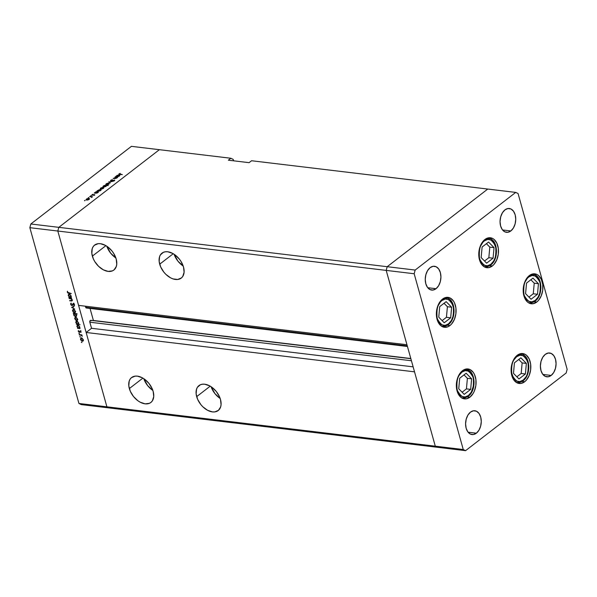 <?xml version="1.0" encoding="UTF-8"?>
<svg xmlns="http://www.w3.org/2000/svg" width="597" height="597" viewBox="0 0 597 597"><rect width="100%" height="100%" fill="white"/><g stroke="black" fill="none" stroke-linecap="round" stroke-linejoin="round"><path stroke-width="0.9" d="M462.518 370.677A15.067 9.768 -83.2 0 1 468.011 368.961A15.067 9.768 -83.2 0 1 476.025 380.856A15.067 9.768 -83.2 0 1 469.914 397.169L467.384 396.863L469.914 397.169L466.13 398.863L462.362 398.281L460.668 397.154L457.966 393.43L456.526 388.266L456.556 382.438L458.063 376.834L460.802 372.312L462.518 370.677L466.294 368.983L470.063 369.565L473.249 372.334L474.458 374.416L475.906 379.588L475.869 385.416L474.369 391.013L473.13 393.46L469.914 397.169A15.067 9.768 -83.2 0 1 464.421 398.886A15.067 9.768 -83.2 0 1 456.399 386.998A15.067 9.768 -83.2 0 1 462.518 370.677M442.526 299.09A15.067 9.768 -83.2 0 1 448.019 297.366A15.067 9.768 -83.2 0 1 456.041 309.261A15.067 9.768 -83.2 0 1 449.922 325.574L447.392 325.268L449.922 325.574L448.071 326.701L444.22 327.268L440.676 325.559L437.982 321.835L436.534 316.671L436.571 310.843L438.071 305.239L440.817 300.716L444.384 297.963L446.31 297.396L450.078 297.97L453.257 300.739L454.474 302.821L455.914 307.992L455.884 313.821L454.377 319.417L451.638 323.94L449.922 325.574A15.067 9.768 -83.2 0 1 444.429 327.29A15.067 9.768 -83.2 0 1 436.414 315.403A15.067 9.768 -83.2 0 1 442.526 299.09M484.928 239.487A15.067 9.768 -83.2 0 1 490.421 237.77A15.067 9.768 -83.2 0 1 498.443 249.658A15.067 9.768 -83.2 0 1 492.324 265.978L489.794 265.672L492.324 265.978L488.547 267.672L484.779 267.09L481.592 264.322L479.481 259.792L478.936 257.068L479.548 248.359L481.712 243.195L484.928 239.487L488.712 237.793L492.48 238.375L494.174 239.501L496.876 243.225L498.316 248.389L498.286 254.218L496.779 259.822L494.04 264.344L492.324 265.978A15.067 9.768 -83.2 0 1 486.831 267.695A15.067 9.768 -83.2 0 1 478.816 255.8A15.067 9.768 -83.2 0 1 484.928 239.487M529.352 275.56A15.067 9.768 -83.2 0 1 534.845 273.844A15.067 9.768 -83.2 0 1 542.867 285.732A15.067 9.768 -83.2 0 1 536.748 302.052L534.218 301.746L536.748 302.052L532.972 303.746L529.203 303.164L527.502 302.037L524.808 298.313L523.36 293.142L523.972 284.433L526.136 279.269L529.352 275.56L533.136 273.866L536.904 274.448L538.598 275.575L541.3 279.299L542.74 284.463L542.71 290.291L541.203 295.896L538.464 300.418L536.748 302.052A15.067 9.768 -83.2 0 1 531.255 303.769A15.067 9.768 -83.2 0 1 523.241 291.873A15.067 9.768 -83.2 0 1 529.352 275.56M517.256 355.275A15.067 9.768 -83.2 0 1 522.748 353.558A15.067 9.768 -83.2 0 1 530.77 365.446A15.067 9.768 -83.2 0 1 524.651 381.767L522.121 381.461L524.651 381.767L520.875 383.461L517.106 382.878L513.92 380.11L512.711 378.028L511.263 372.856L511.875 364.148L514.039 358.984L517.256 355.275L521.039 353.581L524.808 354.163L526.502 355.29L529.203 359.013L530.643 364.177L530.614 370.006L529.106 375.61L526.367 380.132L524.651 381.767A15.067 9.768 -83.2 0 1 519.159 383.483A15.067 9.768 -83.2 0 1 511.144 371.588A15.067 9.768 -83.2 0 1 517.256 355.275M436.026 288.709L427.743 287.717L436.026 288.709L433.019 290.052L430.027 289.59L427.497 287.388L425.818 283.784L425.243 279.329L425.862 274.695L427.586 270.59L430.146 267.635A11.985 7.768 -83.2 0 1 434.512 266.269A11.985 7.768 -83.2 0 1 440.892 275.732A11.985 7.768 -83.2 0 1 436.026 288.709A11.985 7.768 -83.2 0 1 431.661 290.075A11.985 7.768 -83.2 0 1 425.28 280.612A11.985 7.768 -83.2 0 1 430.146 267.635L433.153 266.292L436.153 266.755L438.683 268.948L440.362 272.553L440.929 277.015L440.31 281.65L438.586 285.754L436.026 288.709M551.173 375.431L542.889 374.438L551.173 375.431L548.165 376.782L545.173 376.319L542.643 374.118L540.964 370.513L540.389 366.058L541.009 361.416L542.733 357.312L545.292 354.364A11.985 7.768 -83.2 0 1 549.658 352.999A11.985 7.768 -83.2 0 1 556.038 362.454A11.985 7.768 -83.2 0 1 551.173 375.431A11.985 7.768 -83.2 0 1 546.807 376.804A11.985 7.768 -83.2 0 1 540.427 367.342A11.985 7.768 -83.2 0 1 545.292 354.364L548.3 353.014L551.3 353.476L553.829 355.678L555.508 359.282L556.076 363.745L555.456 368.379L553.732 372.483L551.173 375.431M510.838 230.949L502.547 229.957L510.838 230.949L507.831 232.293L504.831 231.837L502.301 229.636L500.622 226.032L500.047 221.569L500.674 216.935L502.39 212.83L504.95 209.875A11.985 7.768 -83.2 0 1 509.323 208.51A11.985 7.768 -83.2 0 1 515.696 217.972A11.985 7.768 -83.2 0 1 510.838 230.949A11.985 7.768 -83.2 0 1 506.465 232.315A11.985 7.768 -83.2 0 1 500.085 222.86A11.985 7.768 -83.2 0 1 504.95 209.875L507.957 208.532L510.957 208.995L513.487 211.196L515.166 214.801L515.741 219.256L515.114 223.89L513.398 228.002L510.838 230.949M476.369 433.191L468.078 432.198L476.369 433.191L473.361 434.541L470.369 434.079L467.839 431.877L466.153 428.273L465.585 423.81L466.205 419.176L467.929 415.072L470.488 412.124A11.985 7.768 -83.2 0 1 474.854 410.751A11.985 7.768 -83.2 0 1 481.234 420.213A11.985 7.768 -83.2 0 1 476.369 433.191A11.985 7.768 -83.2 0 1 472.003 434.556A11.985 7.768 -83.2 0 1 465.623 425.101A11.985 7.768 -83.2 0 1 470.488 412.124L473.496 410.773L476.488 411.236L479.025 413.437L480.704 417.042L481.272 421.497L480.652 426.139L478.928 430.243L476.369 433.191M487.764 189.055L387.192 266.702L386.199 270.396L435.288 446.183L437.616 447.31L465.585 450.66L566.157 373.013L567.15 369.319L518.069 193.532L515.733 192.406L415.161 270.06L414.169 273.747L463.257 449.541L465.585 450.66L109.236 407.945L437.616 447.31L435.288 446.183L437.616 447.31L435.288 446.183L463.257 449.541L106.9 406.818L109.236 407.945L81.267 404.594L78.931 403.468L106.9 406.818L86.14 332.469L106.9 406.818L109.236 407.945L106.9 406.818L57.819 231.032L386.199 270.396L435.288 446.183L106.9 406.818L57.819 231.032L78.58 305.38L57.819 231.032L58.812 227.338L57.819 231.032L29.85 227.681L78.931 403.468L29.85 227.681L30.843 223.987L387.192 266.702L386.199 270.396L414.169 273.747L386.199 270.396L406.96 344.745L78.58 305.38L406.96 344.745L386.199 270.396L57.819 231.032L58.812 227.338L159.384 149.69L58.812 227.338L159.384 149.69L230.86 158.257L228.367 160.183L249.083 162.668L251.576 160.742L487.764 189.055L387.192 266.702L415.161 270.06L387.192 266.702L386.199 270.396L387.192 266.702L58.812 227.338L159.384 149.69L131.415 146.34L30.843 223.987L131.415 146.34L230.86 158.257L233.196 159.384L230.86 158.257L228.367 160.183L249.083 162.668L251.576 160.742L515.733 192.406L487.764 189.055L387.192 266.702L487.764 189.055M567.15 369.319L566.157 373.013L465.585 450.66L463.257 449.541L414.169 273.747L415.161 270.06L515.733 192.406L518.069 193.532L567.15 369.319M92.356 256.12A15.753 10.119 52.3 0 1 94.639 245.076A15.753 10.119 52.3 0 1 106.639 246.113A15.753 10.119 52.3 0 1 116.184 258.979L113.796 253.568L112.027 251.046L107.676 246.83L105.259 245.3L100.408 243.703L98.154 243.688L94.438 245.24L93.117 246.748L92.222 248.665L91.834 253.449L93.341 258.852L94.744 261.531L98.58 266.329L103.281 269.792L108.139 271.396L112.4 270.889L114.102 269.851L116.325 266.426L116.758 264.165L116.184 258.979A15.753 10.119 52.3 0 1 113.9 270.016A15.753 10.119 52.3 0 1 101.908 268.986A15.753 10.119 52.3 0 1 92.356 256.12L105.9 245.658L92.356 256.12M159.69 264.195A15.753 10.119 52.3 0 1 161.974 253.15A15.753 10.119 52.3 0 1 173.973 254.18A15.753 10.119 52.3 0 1 183.518 267.046L181.13 261.643L179.361 259.113L175.011 254.897L172.593 253.374L167.742 251.77L165.488 251.762L163.474 252.277L160.451 254.822L159.556 256.74L159.168 261.516L160.675 266.919L163.847 272.128L165.914 274.404L170.615 277.866L173.07 278.918L177.719 279.478L181.436 277.926L182.764 276.418L184.092 272.239L183.518 267.046A15.753 10.119 52.3 0 1 181.234 278.09A15.753 10.119 52.3 0 1 169.242 277.053A15.753 10.119 52.3 0 1 159.69 264.195L173.234 253.732L159.69 264.195M196.674 396.632A15.753 10.119 52.3 0 1 198.958 385.595A15.753 10.119 52.3 0 1 210.95 386.625A15.753 10.119 52.3 0 1 220.494 399.49L219.517 396.766L216.345 391.557L211.987 387.341L209.569 385.819L204.719 384.214L202.465 384.207L200.45 384.722L197.428 387.266L196.532 389.184L196.144 393.96L197.652 399.363L200.823 404.572L202.898 406.848L207.599 410.311L212.45 411.908L214.704 411.923L218.42 410.37L220.636 406.945L221.069 404.684L220.494 399.49A15.753 10.119 52.3 0 1 218.211 410.535A15.753 10.119 52.3 0 1 206.219 409.497A15.753 10.119 52.3 0 1 196.674 396.632L210.219 386.177L196.674 396.632M129.34 388.565A15.753 10.119 52.3 0 1 131.624 377.52A15.753 10.119 52.3 0 1 143.616 378.558A15.753 10.119 52.3 0 1 153.16 391.423L152.183 388.692L149.011 383.49L144.653 379.274L142.235 377.744L137.385 376.147L135.131 376.132L131.415 377.685L130.094 379.192L129.198 381.11L128.81 385.893L130.318 391.296L133.489 396.498L137.847 400.714L140.265 402.236L145.116 403.841L149.384 403.333L151.086 402.296L152.407 400.796L153.735 396.609L153.16 391.423A15.753 10.119 52.3 0 1 150.877 402.46A15.753 10.119 52.3 0 1 138.885 401.43A15.753 10.119 52.3 0 1 129.34 388.565L142.884 378.102L129.34 388.565M233.591 160.809L233.196 159.384L233.591 160.809M407.445 346.476L86.311 307.985A1.276 0.828 96.8 0 1 85.684 307.313L407.273 345.857L85.684 307.313L85.371 306.194L86.453 307.977M90.035 308.425L93.401 320.47L90.11 320.671L89.841 322.201L91.542 328.298L86.14 332.469L414.527 371.834L435.288 446.183L414.527 371.834L86.14 332.469L91.542 328.298L89.841 322.201L411.43 360.752L89.841 322.201A1.276 0.828 96.8 0 1 90.737 320.328L410.803 358.513L93.401 320.47L90.035 308.425M413.131 366.849L91.542 328.298L413.131 366.849M410.855 358.7L90.737 320.328L410.855 358.7M143.78 378.662A15.753 10.119 -127.7 0 0 152.854 390.416L147.623 385.587L143.78 378.662M211.114 386.737A15.753 10.119 -127.7 0 0 220.189 398.483L214.957 393.662L211.114 386.737M174.137 254.292A15.753 10.119 -127.7 0 0 183.204 266.038L177.981 261.217L174.13 254.292M106.803 246.218A15.753 10.119 -127.7 0 0 115.87 257.971L110.646 253.143L106.796 246.218M114.766 177.205L117.676 177.324L115.02 178.645L113.161 178.443L116.437 178.033L116.452 177.458L114.766 177.205L116.4 177.436L116.378 178.078L113.423 178.242L114.52 178.607L116.654 178.152L117.676 177.324L114.766 177.205M110.848 181.025L110.557 180.391L112.146 179.712L110.975 180.794L114.758 180.316L113.102 181.264L114.117 180.287L110.848 181.025L114.117 180.287L113.102 181.264L114.49 180.734L114.363 180.085L111.109 180.824L111.064 180.309L112.37 179.682L110.699 180.264L110.908 181.033L110.699 180.264M108.654 181.928L112.311 181.466L109.393 182.003L110.333 182.995L108.654 181.928L110.333 182.995L109.393 182.003L112.311 181.466L108.654 181.928M108.587 183.152L109.258 183.645L108.318 184.495L106.662 184.869L105.736 184.488L106.363 183.675L107.982 183.152L105.736 184.48L107.624 184.734L108.87 184.167L109.258 183.555L108.587 183.152M103.184 187.324L103.848 187.816L102.908 188.667L101.117 189.04L100.318 188.51L102.893 187.309L100.714 188.01L100.326 188.652L102.214 188.913L103.46 188.339L103.833 187.667L103.184 187.324M96.639 193.13L94.222 193.07L95.826 191.876L97.647 191.488L98.43 192.025L97.595 192.809L96.639 193.13L98.035 192.532L97.789 191.503L94.222 193.07L96.639 193.13M84.49 200.54L85.184 200.465L84.558 200.764M88.863 198.383L89.528 198.876L88.587 199.726L86.931 200.099L86.005 199.719L86.632 198.905L88.252 198.383L86.005 199.711L87.893 199.973L89.14 199.398L89.528 198.786L88.863 198.383M88.259 197.629L88.946 197.562L88.326 197.853M89.632 196.614L92.542 196.726L91.49 197.503L91.528 196.928L89.632 196.614L91.386 196.868L91.49 197.503L92.542 196.726L89.632 196.614M90.61 195.816L91.296 195.749L90.669 196.04M94.58 194.577L94.833 194.995L93.819 195.45L94.333 194.779L91.811 195.085L93.005 194.286L92.423 195.085L94.58 194.577L92.423 195.085L93.005 194.286L92.035 194.719L92.177 195.286L94.333 194.779L93.819 195.45L94.736 195.077L94.58 194.577L94.736 195.077M99.378 190.995L96.975 190.943L100.259 189.353L101.184 189.898L100.169 190.756L99.378 190.995L100.796 190.398L100.55 189.376L96.975 190.943L99.378 190.995M104.781 185.354L108.266 185.54L106.46 185.555L105.594 186.607L103.774 186.995L103.005 186.391L104.378 185.458L103.385 185.951L103.632 186.98L106.117 186.286L106.46 185.555L108.266 185.54L104.781 185.354M118.049 176.6L115.624 176.54L117.236 175.346L119.057 174.958L119.833 175.496L119.004 176.279L118.049 176.6L119.445 176.003L119.199 174.973L115.624 176.54L118.049 176.6M119.049 173.817L119.221 174.436L119.049 173.817L119.639 174.496L122.348 174.585L119.4 173.876L122.348 174.585L118.87 174.317L120.169 173.324L118.796 174.22M69.155 298.522L69.051 298.142L71.7 298.463L71.327 298.784L72.133 300.776L69.804 300.843L69.7 300.47L71.633 300.619L71.834 299.91L70.916 298.813L69.155 298.522L70.842 298.784L71.834 299.91L71.536 300.642L69.7 300.47L71.155 301.007L72.013 300.91L72.177 300.015L71.327 298.784L71.7 298.463L69.051 298.142L69.565 298.209L69.155 298.522M72.722 304.582L73.401 303.783L71.886 305.224L71.043 304.321L71.103 303.089L70.67 304.276L71.991 305.597L72.789 304.985L71.677 305.507L70.864 304.739L70.685 303.53L71.103 303.089L71.386 303.47L71.043 304.321L71.886 305.224L72.961 303.709L74.05 304L74.543 305.097L74.192 305.813L73.476 304L72.461 305.47M71.625 307.38L73.871 306.239L73.983 306.649L72.341 307.44L74.67 309.104L71.625 307.38L74.67 309.104L72.341 307.44L73.983 306.649L73.871 306.239L71.625 307.38M75.371 312.097L74.394 312.731L75.215 312.418L75.326 311.298L73.506 309.537L74.819 310.343L75.401 311.933L74.647 312.731L73.289 312.149L72.506 310.373L73.506 309.537L72.841 309.694M77.558 319.932L76.58 320.559L77.409 320.253L77.513 319.134L75.692 317.373L77.006 318.179L77.588 319.761L76.834 320.567L75.483 319.985L74.692 318.201L75.692 317.373L75.028 317.529M77.894 325.208L76.961 326.649L78.035 327.798L77.468 328.29L78.073 327.828L77.468 328.29L80.117 328.611L77.468 328.29L77.819 327.969L76.894 326.044L77.394 325.261L78.864 325.686L79.782 327.35L79.52 328.171L79.707 326.992L77.894 325.208L77.229 325.358M81.319 342.253L81.647 341.977L81.901 342.566L81.52 341.939M81.468 338.066L80.55 339.499L82.356 341.253L83.184 340.947L83.289 339.827L81.468 338.066L82.401 338.492L83.356 340.148L82.61 341.26L80.811 340.126L80.468 338.895L81.468 338.066L80.811 338.215M79.797 336.798L80.125 336.521L80.379 337.104L79.998 336.484M79.319 334.939L79.214 334.559L81.864 334.88L82.229 336.327L81.252 335.268L79.319 334.939L81.14 335.223L82.229 336.327L81.864 334.88L79.214 334.559L79.729 334.618L79.319 334.939M78.856 333.447L79.185 333.171L79.446 333.753L79.065 333.133M80.132 330.91L80.991 331.611L80.886 332.514L80.394 331.335L79.356 332.38L78.252 331.26L78.394 330.544L79.244 331.999L80.132 330.91L79.185 331.999L78.394 330.544L78.282 331.38L79.304 332.372L80.252 331.29L80.886 332.514L81.043 331.768L80.132 330.91M76.774 321.208L75.849 322.649L76.923 323.805L76.349 324.29L76.953 323.828L76.349 324.29L80.065 324.738L76.349 324.29L76.7 323.97L75.774 322.044L76.282 321.268L77.752 321.686L78.662 323.35L78.379 324.171L78.595 322.992L76.774 321.208L76.117 321.358M75.513 316.723L76.476 316.097L75.513 316.723L76.438 315.283L75.558 313.962L77.11 314.149L77.006 313.768L73.289 313.328L77.006 313.768L77.11 314.149L75.558 313.962L76.506 315.597L75.774 316.731L74.08 315.753L73.662 314.112L73.692 314.94L75.513 316.723L76.17 316.582M69.237 294.202L68.304 295.642L69.379 296.791L68.804 297.284L69.409 296.813L68.804 297.284L71.453 297.597L68.804 297.284L69.162 296.955L68.23 295.037L68.737 294.254L70.207 294.672L71.118 296.336L70.864 297.164L71.05 295.978L69.237 294.202L68.573 294.343M67.67 292.246L71.289 293.612L67.939 293.075L67.274 292.105L67.431 291.217L67.67 292.246L67.431 291.217L67.297 292.179L68.842 293.314L71.289 293.612L67.67 292.246M30.843 223.987L29.85 227.681L57.819 231.032L58.812 227.338L30.843 223.987M78.931 403.468L81.267 404.594L109.236 407.945L106.9 406.818L78.931 403.468M82.356 341.253L83.184 340.947M81.453 337.775L81.319 338.544M83.58 340.126L82.252 340.872L82.893 340.611L82.968 339.79L82.252 340.872L80.871 339.536L81.573 338.447L81.908 338.186L81.573 338.447L83.214 339.596L81.998 338.581L81.05 338.581L81.573 338.447M81.625 334.85L81.14 335.223L81.625 334.85M80.625 334.73L80.214 335.044L80.625 334.73M81.065 331.865L80.588 332.23L81.065 331.865M80.476 331.029L80.102 331.313M80.722 331.126L80.498 331.641M79.841 331.962L79.304 332.372L79.841 331.962M80.237 331.283L80.379 330.85M80.267 330.932L79.55 331.492L80.267 330.932M77.774 325.141L77.729 325.701M79.386 326.955L78.677 328.074L77.289 326.701L77.998 325.589L78.326 325.328L77.998 325.589L79.632 326.768L78.207 325.634L77.356 325.865L77.379 326.947L78.244 327.932L79.237 327.925L79.386 326.955M80.02 327.32L78.677 328.074M78.326 325.074L77.998 325.589M76.655 321.141L76.617 321.701M78.267 322.962L77.565 324.074L76.177 322.708L76.879 321.589L77.207 321.335L76.879 321.589L78.52 322.768L77.2 321.679L76.237 321.873L76.259 322.947L77.132 323.94L78.117 323.925L78.267 322.962M78.908 323.32L77.565 324.074M77.207 321.074L76.879 321.589M75.692 317.373L74.774 318.805L76.58 320.559L77.409 320.253M76.58 320.559L77.222 319.88M75.677 317.082L75.535 317.858M77.132 319.858L77.662 319.925M77.192 319.096L76.476 320.186L75.095 318.843L75.797 317.753L76.125 317.492L75.797 317.753L77.438 318.902L76.006 317.798L75.155 318.014L75.185 319.082L76.05 320.044L76.998 320.052L77.192 319.096M77.804 319.432L76.476 320.186M76.117 317.231L75.282 317.873L75.797 317.753M73.394 313.701L73.804 313.388L73.394 313.701M73.968 314.731L75.132 313.544L74.722 313.865L76.356 315.044L75.409 316.35L74.021 314.977L74.759 316.059L75.782 316.298L76.162 315.47L75.573 314.32L74.341 313.903L73.968 314.738M74.528 314.298L74.715 313.119M74.498 313.47L74.453 313.947M75.043 313.335L74.215 313.977L74.722 313.865M76.737 315.582L75.409 316.35M73.506 309.537L72.588 310.97L74.394 312.731L75.215 312.418M74.394 312.731L75.028 312.052M73.491 309.246L73.349 310.022M74.946 312.022L75.476 312.089M74.998 311.261L74.289 312.35L72.909 311.007L73.61 309.918L73.938 309.656L73.61 309.918L75.252 311.067L73.819 309.962L72.968 310.179L72.991 311.246L73.864 312.209L74.812 312.216L74.998 311.261M75.618 311.597L74.289 312.35M73.931 309.395L73.095 310.037L73.61 309.918M73.924 306.44L72.341 307.44L73.924 306.44M71.991 305.597L73.767 303.776L74.379 304.463L73.871 305.44L74.528 304.933L73.871 305.44L74.192 305.813L74.491 304.761L73.356 303.619L72.565 304.425L73.7 303.149M73.356 303.619L72.871 303.791M73.08 304.224L73.476 304M73.461 303.612L73.244 304.149M71.707 298.493L71.327 298.784L71.707 298.493M71.692 300.597L71.155 301.007L71.692 300.597M70.215 300.53L69.804 300.843L70.215 300.53M71.924 299.993L72.364 300M71.834 299.91L71.536 300.642M71.312 298.418L70.842 298.784L71.312 298.418M70.521 298.321L70.11 298.634L70.521 298.321M69.118 294.134L69.073 294.687M70.722 295.948L70.021 297.06L68.633 295.694L69.334 294.575L69.67 294.321L69.334 294.575L70.976 295.754L69.55 294.627L68.692 294.858L68.67 295.813L69.588 296.925L70.573 296.91L70.722 295.948M71.364 296.306L70.021 297.06M69.67 294.06L69.334 294.575M69.245 293L68.842 293.314L69.245 293M81.893 337.924L80.826 339.297L82.252 340.872M89.14 199.398L89.505 198.719M86.475 199.361L86.983 200.099L86.722 199.107L88.595 198.585L88.811 199.361L86.916 199.883L86.475 199.368M88.595 198.585L88.811 199.361L89.095 198.861L88.595 198.585L86.722 199.107M91.811 197.338L91.893 196.883M91.386 196.868L91.535 197.256M92.035 194.719L92.177 195.286M95.378 192.48L95.863 193.271L95.617 192.241L97.52 191.704L97.707 192.495L95.796 193.025L95.363 192.503M98.423 191.861L97.789 191.503M97.52 191.704L97.707 192.495L98.012 191.988L97.52 191.704L95.617 192.241M101.177 189.727L100.55 189.376M100.468 190.361L98.557 190.898L98.378 190.107L100.281 189.57L100.527 190.577L100.774 189.861L100.281 189.57L100.468 190.361L98.557 190.898L98.378 190.107L98.057 190.615L98.557 190.898M103.46 188.339L103.833 187.667M100.796 188.301L101.303 189.04L101.042 188.048L102.915 187.525L103.132 188.301L101.244 188.824L100.796 188.309M102.915 187.525L103.132 188.301L103.415 187.809L102.915 187.525L101.042 188.048M102.997 186.63L103.632 186.98M103.468 186.249L103.953 186.995L103.714 185.988L105.617 185.458L105.863 186.465L103.893 186.779L103.46 186.249M105.617 185.458L105.796 186.242L106.117 185.742L105.512 185.443L103.714 185.988M108.87 184.167L109.236 183.488M106.206 184.13L106.706 184.869L106.453 183.876L108.326 183.354L108.542 184.13L106.647 184.645L106.206 184.13M108.326 183.354L108.542 184.13L108.826 183.63L108.326 183.354L106.453 183.876M109.527 182.481L109.393 182.003L109.527 182.481M111.109 180.824L111.064 180.309M114.534 180.704L114.363 180.085L114.534 180.704M114.49 180.734L114.363 180.085M114.117 180.287L114.146 180.667M116.654 178.152L116.937 177.466M116.4 177.436L116.378 178.078M116.788 175.951L117.273 176.742L117.027 175.712L118.93 175.175L119.116 175.966L117.206 176.496L116.773 175.973M119.825 175.331L119.199 174.973M118.93 175.175L119.116 175.966L119.422 175.458L118.93 175.175L117.027 175.712M119.937 174.294L119.4 173.876M86.916 199.883L88.811 199.361M95.796 193.025L97.707 192.495M100.281 189.57L98.378 190.107M101.244 188.824L103.132 188.301M103.893 186.779L105.796 186.242M106.647 184.645L108.542 184.13M117.206 176.496L119.116 175.966M448.451 323.887C444.825 327.492 441.049 325.671 437.123 318.432C436.332 308.776 437.929 302.806 441.929 300.53A1.097 0.701 -127.7 0 0 441.579 299.903A1.097 0.701 52.3 0 1 441.929 300.53L445.265 299.037L448.586 299.545L451.392 301.985L453.735 308.38L453.198 316.059L451.287 320.611L448.451 323.887L445.116 325.38L441.795 324.865L440.295 323.873L437.914 320.589L436.646 316.029L436.676 310.895L437.997 305.955L440.414 301.963L441.929 300.53C445.556 296.918 449.332 298.739 453.25 305.977C454.048 315.641 452.444 321.604 448.451 323.887A1.097 0.701 52.3 0 1 448.295 324.649A1.097 0.701 -127.7 0 0 448.451 323.887M441.355 326.089L442.646 326.387A14.388 9.321 -83.2 0 1 441.355 326.089M448.295 324.649A1.097 0.701 52.3 0 1 447.892 324.746A14.388 9.321 -83.2 0 1 442.646 326.387L448.287 324.656C456.854 318.746 455.653 298.44 446.071 297.821L444.75 297.813A14.388 9.321 -83.2 0 1 446.071 297.821L445.049 297.702M444.228 322.776L450.668 317.798L451.631 307.231L446.153 301.642L439.713 306.612L438.75 317.179L444.228 322.776L438.75 317.179L439.713 306.612L446.153 301.642L451.631 307.231L447.407 306.724L444.026 303.276L447.407 306.724L451.631 307.231L450.668 317.798L446.437 317.291L447.407 306.724L446.437 317.291L450.668 317.798L444.228 322.776M442.123 320.626L446.437 317.291L442.123 320.626M468.436 395.483C464.817 399.087 461.041 397.266 457.115 390.028C456.317 380.371 457.921 374.401 461.914 372.125A1.097 0.701 -127.7 0 0 461.571 371.498A1.097 0.701 52.3 0 1 461.914 372.125L465.25 370.625L468.57 371.14L470.07 372.132L472.451 375.416L473.719 379.976L473.697 385.11L471.279 392.207L468.436 395.483L465.108 396.975L461.787 396.46L460.287 395.468L457.906 392.184L456.638 387.625L456.66 382.49L457.989 377.55L459.078 375.394L461.914 372.125C465.541 368.513 469.317 370.334 473.242 377.573C474.04 387.229 472.436 393.199 468.436 395.483A1.097 0.701 52.3 0 1 468.287 396.244A1.097 0.701 -127.7 0 0 468.436 395.483M461.347 397.684L462.638 397.983A14.388 9.321 -83.2 0 1 461.347 397.684M467.876 396.341A14.388 9.321 -83.2 0 1 462.638 397.983L468.279 396.251A1.097 0.701 52.3 0 1 467.876 396.341M464.735 369.401A14.388 9.321 -83.2 0 1 466.063 369.416L464.735 369.401M464.212 394.371L470.652 389.393L471.623 378.826L466.145 373.229L459.705 378.207L458.735 388.774L464.212 394.371L458.735 388.774L459.705 378.207L466.145 373.229L471.623 378.826L467.391 378.319L464.018 374.871L467.391 378.319L471.623 378.826L470.652 389.393L466.429 388.886L467.391 378.319L466.429 388.886L470.652 389.393L464.212 394.371M468.481 395.841L471.481 391.863M473.205 377.453L470.19 371.588L465.033 369.297M462.115 392.222L466.429 388.886L462.115 392.222M523.181 380.073C519.554 383.684 515.778 381.864 511.86 374.618C511.062 364.961 512.659 358.998 516.659 356.715A1.097 0.701 -127.7 0 0 516.308 356.096A1.097 0.701 52.3 0 1 516.659 356.715L519.994 355.222L523.315 355.737L526.121 358.178L528.464 364.566L528.435 369.707L527.114 374.647L526.017 376.804L523.181 380.073L519.845 381.565L516.524 381.058L513.718 378.617L511.375 372.222L511.405 367.08L512.726 362.14L513.823 359.984L516.659 356.715C520.285 353.111 524.062 354.924 527.979 362.17C528.778 371.827 527.181 377.797 523.181 380.073A1.097 0.701 52.3 0 1 523.024 380.841A1.097 0.701 -127.7 0 0 523.181 380.073M516.084 382.281L517.375 382.58A14.388 9.321 -83.2 0 1 516.084 382.281M522.621 380.938A14.388 9.321 -83.2 0 1 517.375 382.58L523.024 380.841A1.097 0.701 52.3 0 1 522.621 380.938M519.48 353.999A14.388 9.321 -83.2 0 1 520.8 354.014L519.48 353.999M518.957 378.961L525.397 373.991L526.36 363.424L520.882 357.827L514.442 362.804L513.48 373.371L518.957 378.961L513.48 373.371L514.442 362.804L520.882 357.827L526.36 363.424L522.136 362.916L518.763 359.469L522.136 362.916L526.36 363.424L525.397 373.991L521.174 373.483L522.136 362.916L521.174 373.483L525.397 373.991L518.957 378.961M516.853 376.819L521.174 373.483L516.853 376.819M535.278 300.358C531.651 303.97 527.875 302.149 523.95 294.903C523.159 285.247 524.756 279.284 528.755 277.001A1.097 0.701 -127.7 0 0 528.405 276.381A1.097 0.701 52.3 0 1 528.755 277.001L532.091 275.508L535.412 276.023L536.904 277.015L539.285 280.299L540.561 284.859L540.024 292.537L538.113 297.09L535.278 300.358L531.942 301.851L528.621 301.343L525.815 298.903L524.741 297.067L523.472 292.508L523.502 287.366L524.823 282.426L527.241 278.441L528.755 277.001C532.382 273.396 536.158 275.217 540.076 282.456C540.875 292.112 539.27 298.082 535.278 300.358A1.097 0.701 52.3 0 1 535.121 301.127A1.097 0.701 -127.7 0 0 535.278 300.358M528.181 302.567L529.472 302.866A14.388 9.321 -83.2 0 1 528.181 302.567M535.121 301.127A1.097 0.701 52.3 0 1 534.718 301.224A14.388 9.321 -83.2 0 1 529.472 302.866L535.113 301.127C543.68 295.224 542.479 274.918 532.897 274.299L531.576 274.284A14.388 9.321 -83.2 0 1 532.897 274.299L531.875 274.18M531.054 299.246L537.494 294.276L538.457 283.709L532.979 278.112L526.539 283.09L525.576 293.657L531.054 299.246L525.576 293.657L526.539 283.09L532.979 278.112L538.457 283.709L534.233 283.202L530.852 279.754L534.233 283.202L538.457 283.709L537.494 294.276L533.263 293.769L534.233 283.202L533.263 293.769L537.494 294.276L531.054 299.246M528.949 297.105L533.263 293.769L528.949 297.105M490.853 264.284C487.227 267.896 483.451 266.075 479.525 258.829C478.734 249.173 480.331 243.21 484.331 240.927A1.097 0.701 -127.7 0 0 483.98 240.307A1.097 0.701 52.3 0 1 484.331 240.927L487.667 239.434L490.988 239.949L493.794 242.389L496.137 248.777L495.6 256.464L493.689 261.016L490.853 264.284L487.518 265.777L484.197 265.269L481.391 262.829L480.316 260.993L479.048 256.434L479.078 251.292L480.398 246.352L482.816 242.367L484.331 240.927C487.958 237.322 491.734 239.136 495.652 246.382C496.45 256.038 494.846 262.008 490.853 264.284A1.097 0.701 52.3 0 1 490.697 265.053A1.097 0.701 -127.7 0 0 490.853 264.284M483.757 266.493L485.048 266.792A14.388 9.321 -83.2 0 1 483.757 266.493M490.294 265.15A14.388 9.321 -83.2 0 1 485.048 266.792L490.689 265.053A1.097 0.701 52.3 0 1 490.294 265.15M487.152 238.21A14.388 9.321 -83.2 0 1 488.473 238.225L487.152 238.21M486.63 263.173L493.07 258.202L494.032 247.636L488.555 242.039L482.115 247.016L481.152 257.583L486.63 263.173L481.152 257.583L482.115 247.016L488.555 242.039L494.032 247.636L489.809 247.128L486.428 243.68L489.809 247.128L494.032 247.636L493.07 258.202L488.839 257.695L489.809 247.128L488.839 257.695L493.07 258.202L486.63 263.173M484.525 261.031L488.839 257.695L484.525 261.031M80.073 331.335L80.908 330.693M79.371 331.954L80.199 331.313M72.155 305.149L72.991 304.507M73.215 304.067L74.043 303.425M71.744 300.56L72.573 299.918M86.423 199.607L86.55 200.07M89.095 198.861L89.222 199.331M95.304 192.771L95.43 193.219M98.012 191.98L98.139 192.443M98.065 190.637L98.192 191.085M100.774 189.846L100.9 190.316M100.744 188.548L100.871 189.01M103.415 187.801L103.55 188.271M106.109 185.719L106.244 186.189M103.408 186.503L103.535 186.965M106.154 184.376L106.281 184.831M108.826 183.63L108.953 184.092M114.318 180.398L114.423 180.787M116.624 177.63L116.743 178.078M116.713 176.242L116.84 176.69M119.415 175.451L119.549 175.914M442.646 326.387L441.623 326.268M462.638 397.983L461.608 397.863M468.279 396.251C476.846 390.341 475.637 370.036 466.063 369.416M517.375 382.58L516.353 382.453M523.024 380.841C531.584 374.938 530.382 354.633 520.8 354.014L519.778 353.887M529.472 302.866L528.449 302.739M485.048 266.792L484.025 266.665M490.689 265.053C499.256 259.15 498.055 238.845 488.473 238.225L487.451 238.099"/></g></svg>
